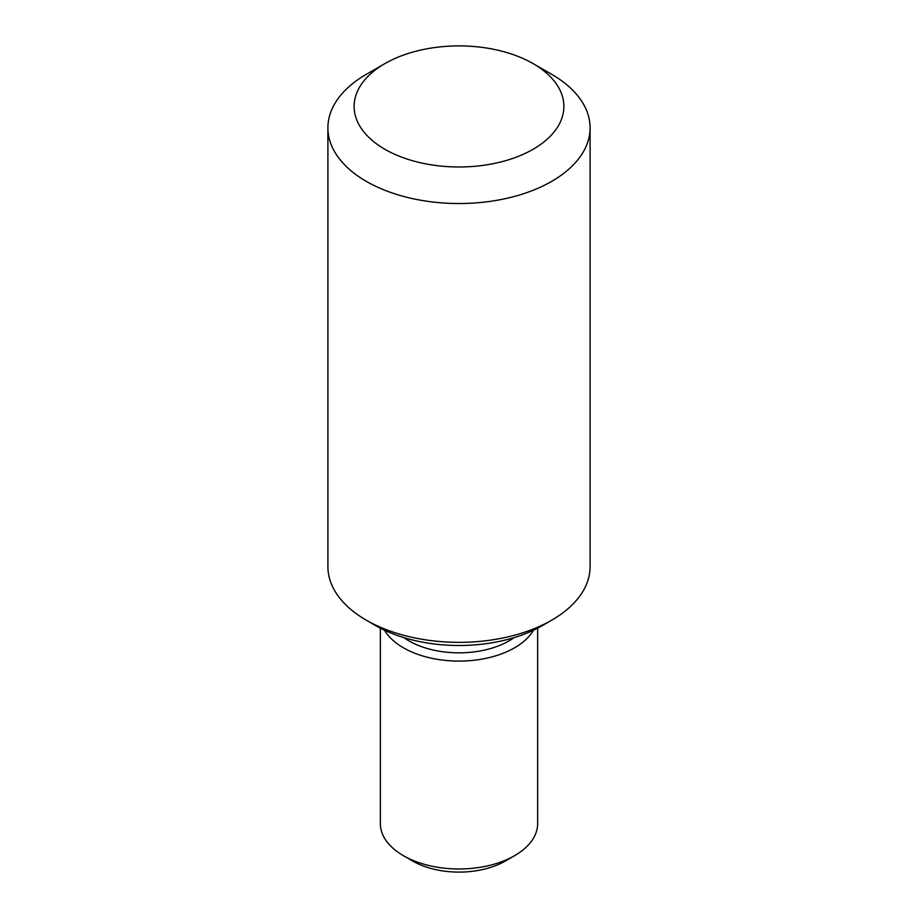 <?xml version="1.0" encoding="UTF-8"?>
<svg xmlns="http://www.w3.org/2000/svg" width="918" height="918" viewBox="0 0 918 918"><rect width="100%" height="100%" fill="white"/><g stroke="black" fill="none" stroke-linecap="round" stroke-linejoin="round"><path stroke-width="1.38" d="M551.695 74.335L533.151 63.629A104.87 60.542 180 0 1 533.151 149.255A104.87 60.542 180 0 1 384.849 149.255A104.87 60.542 180 0 1 384.849 63.629A104.87 60.542 180 0 1 533.151 63.629L551.695 74.335A131.09 75.678 0 0 1 590.09 127.854L590.09 566.681A131.09 75.678 180 0 1 551.695 620.189A131.09 75.678 180 0 1 366.305 620.189A131.09 75.678 180 0 1 327.91 566.681L327.91 127.854A131.09 75.678 0 0 0 459 203.532A131.09 75.678 0 0 0 590.09 127.854M384.849 63.629L366.305 74.335A131.09 75.678 0 0 0 327.91 127.854M366.305 620.189L375.577 625.548A117.974 68.116 0 0 0 542.423 625.548L551.695 620.189M533.53 630.184A78.65 45.407 180 0 1 459 661.086A78.65 45.407 180 0 1 384.47 630.184M537.65 628.153L537.65 823.561A78.65 45.407 180 0 1 514.619 855.668A78.65 45.407 180 0 1 403.381 855.668A78.65 45.407 180 0 1 380.35 823.561L380.35 628.153M403.381 855.668L412.652 861.015A65.545 37.845 0 0 0 505.348 861.015L514.619 855.668M403.874 637.608A70.789 40.862 0 0 0 514.126 637.608"/></g></svg>
